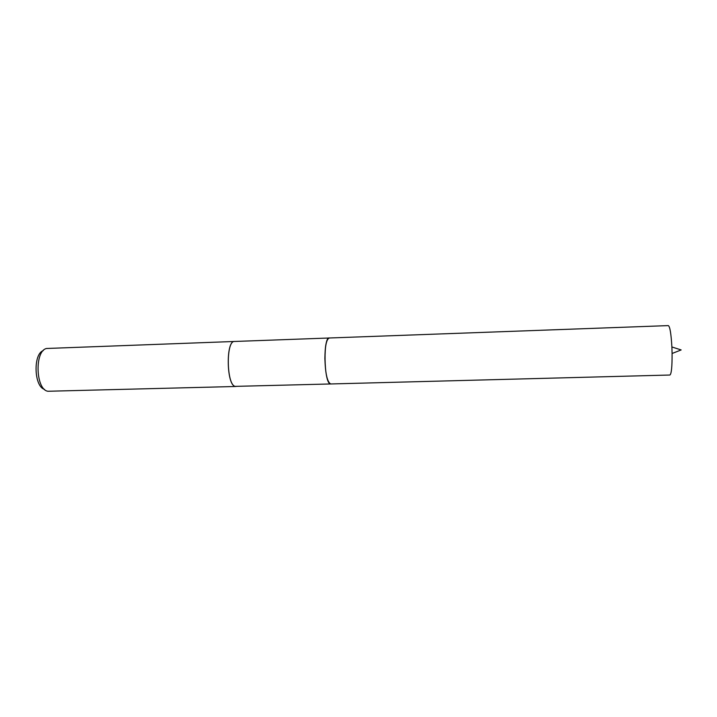 <?xml version="1.0" encoding="UTF-8"?>
<svg xmlns="http://www.w3.org/2000/svg" width="717" height="717" viewBox="0 0 717 717"><rect width="100%" height="100%" fill="white"/><g stroke="black" fill="none" stroke-linecap="round" stroke-linejoin="round"><path stroke-width="1.08" d="M329.211 338.003L234.486 341.471C225.738 340.512 226.5 385.441 235.275 386.373L330.654 383.962M234.8 341.453L234.468 341.444C225.685 340.485 226.455 385.468 235.23 386.4L236.216 386.445M234.486 341.471L46.614 348.48C34.407 350.631 35.644 389.878 47.958 391.258L235.857 386.481M43.271 350.604C32.982 353.947 34.004 386.66 44.49 389.349M327.974 338.872C323.259 343.775 324.353 378.576 329.363 383.174M329.632 338.039C323.125 335.009 323.761 382.717 330.286 383.873M671.901 347.315L672.089 353.49C672.161 366.826 671.426 374.005 669.893 375.027L330.752 383.962C327.337 382.34 325.375 373.835 324.873 358.437C325.061 345.872 326.54 339.051 329.309 337.994L668.334 325.608C669.938 326.54 671.121 333.656 671.883 346.965L671.901 347.315M671.883 346.965L681.15 349.941L672.089 353.49"/></g></svg>
